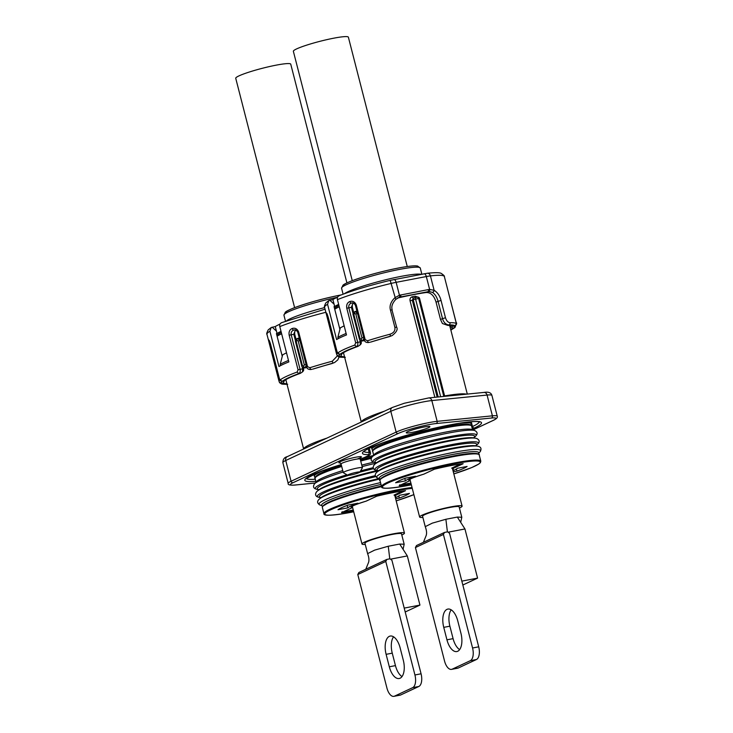 <?xml version="1.0" encoding="UTF-8"?>
<svg xmlns="http://www.w3.org/2000/svg" width="733" height="733" viewBox="0 0 733 733"><rect width="100%" height="100%" fill="white"/><g stroke="black" fill="none" stroke-linecap="round" stroke-linejoin="round"><path stroke-width="1.1" d="M412.477 432.323A12.223 1.319 -14.4 0 1 406.238 432.736A12.223 1.319 -14.4 0 1 423.674 427.082A12.223 1.319 -14.4 0 1 429.914 426.661A12.223 1.319 -14.4 0 1 412.477 432.323M434.843 397.323L410.077 300.851C409.72 298.734 410.443 297.369 412.267 296.773A54.819 5.919 -14.4 0 1 413.76 296.48A54.819 5.919 -14.4 0 1 415.235 296.205A1.796 0.935 -100.6 0 0 415.923 297.415M350.86 474.975A6.295 0.678 165.6 0 0 359.821 472.134A6.295 0.678 165.6 0 0 356.623 472.272A6.295 0.678 165.6 0 0 350.264 473.93A6.295 0.678 165.6 0 0 347.708 475.25A6.295 0.678 165.6 0 0 350.86 474.975M347.708 475.25L343.365 472.721A9.886 1.072 -14.4 0 1 343.282 472.62A9.886 1.072 -14.4 0 1 357.383 468.039A9.886 1.072 -14.4 0 1 362.432 467.7A9.886 1.072 -14.4 0 1 362.404 467.828L359.821 472.134M415.235 296.205L417.81 297.085M363.916 451.482A59.675 6.441 165.6 0 0 369.139 452.417A1.796 1.64 89.6 0 1 368.003 454.625A61.471 6.643 -14.4 0 1 381.05 443.447A61.471 6.643 -14.4 0 1 450.135 424.865A61.471 6.643 -14.4 0 1 474.471 427.971L472.345 428.961L474.471 427.971A1.796 1.548 -115.1 0 1 472.492 426.542L471.255 421.741M280.547 365.648L280.217 364.365L282.663 354.809L286.521 352.802M338.179 338.673L337.849 337.391L340.304 327.843L344.153 325.828M280.217 364.365A60.216 6.505 -14.4 0 1 288.481 360.444M296.938 340.277L296.26 341.642L302.39 365.529L303.609 366.243L304.314 364.878L298.184 340.992L296.938 340.277A1.796 1.017 -108.7 0 1 297.396 338.472L297.396 338.472A1.796 1.017 -108.7 0 1 297.525 338.444L297.396 338.472C295.701 339.434 295.087 340.607 295.573 341.981L301.712 365.859L302.39 365.529M306.275 365.327L304.864 367.939L306.898 367.545M297.525 338.444L300.008 340.515M357.64 313.541L355.029 311.507A1.796 1.017 71.3 0 0 354.58 313.303L353.892 314.668L360.022 338.554L361.241 339.269L361.946 337.904L355.817 314.017L354.58 313.303M363.907 338.353L362.496 340.964L364.53 340.57M337.849 337.391A60.216 6.505 -14.4 0 1 346.113 333.469M438.187 396.993L413.229 299.76L412.285 300.2L413.485 298.129M412.267 296.773A1.796 0.843 -101.1 0 0 413.302 298.166M294.611 307.631L235.733 78.284A28.404 3.069 -14.4 0 1 276.249 65.136A28.404 3.069 -14.4 0 1 290.744 64.156L346.911 282.892M401.803 535.017A21.926 2.364 165.6 0 0 404.46 533.093A21.926 2.364 165.6 0 0 393.273 533.844A21.926 2.364 165.6 0 0 361.983 543.996A21.926 2.364 165.6 0 0 365.245 544.399M403.058 549.329L404.167 544.234L401.501 533.844A18.875 2.034 165.6 0 0 391.871 534.494A18.875 2.034 165.6 0 0 364.942 543.235L367.618 553.644C369.001 557.364 369.295 560.351 368.488 562.605L365.767 569.275M404.167 544.234L399.696 544.051L388.252 546.241L374.664 550.116L367.609 553.617M389.773 558.848L388.252 546.241M390.432 559.178L407.319 555.935L399.696 544.051M404.204 608.106L419.945 605.091L405.202 611.991M407.319 555.935L419.945 605.091M353.462 510.8A42.239 4.563 -14.4 0 1 341.569 512.642L351.95 507.804A0.715 0.623 64.9 0 0 352.152 507.63M352.326 506.998L352.335 506.97A0.715 0.715 0 0 1 351.95 507.804A0.715 0.623 64.9 0 1 351.822 507.841L341.569 512.642L342.229 511.726M366.363 501.033A0.715 0.623 -115.1 0 1 366.124 501.143L376.68 496.214A41.524 4.48 -14.4 0 1 393.218 492.585A41.524 4.48 -14.4 0 1 405.532 490.67L394.977 495.609L394.061 495.096L402.82 491M395.655 498.779L399.329 498.083A37.75 4.077 165.6 0 0 409.454 493.41L399.677 495.27A30.557 3.299 165.6 0 1 395.38 497.698M357.915 503.205L348.129 505.055A37.75 4.077 165.6 0 0 338.005 509.728L347.79 507.868A30.557 3.299 165.6 0 1 357.915 503.205M398.789 495.966L399.329 498.083M347.158 505.422L347.79 507.868M351.629 506.576L351.62 506.833C352.069 505.944 356.907 504.047 366.152 501.143A23.007 2.483 -14.4 0 0 351.822 507.841A0.715 0.696 -79.2 0 0 352.316 506.961L352.17 506.375L352.316 506.961A22.292 2.41 165.6 0 1 351.721 506.723M357.786 574.525L358.877 572.5L386.868 559.407L389.938 558.812L391.917 560.25L421.072 673.792A10.784 5.333 79.1 0 1 418.79 686.491L400.685 694.966A10.784 5.333 79.1 0 1 400.044 695.168L393.905 696.35A10.784 5.333 -100.9 0 0 394.537 696.139L412.652 687.664A10.784 5.333 -100.9 0 0 414.933 674.974L385.778 561.432L357.786 574.525L386.932 688.067A10.784 5.333 -100.9 0 0 393.905 696.35M386.868 559.407L385.778 561.432M402.005 676.586A15.274 7.55 79.1 0 1 395.454 665.619L392.256 653.158A15.274 7.55 79.1 0 1 393.557 636.812M403.306 660.241L400.108 647.78A15.274 7.55 -100.9 0 0 390.231 636.052A15.274 7.55 -100.9 0 0 386.117 654.331L389.315 666.792A15.274 7.55 -100.9 0 0 399.192 678.52A15.274 7.55 -100.9 0 0 403.306 660.241M380.995 484.412A51.347 5.543 165.6 0 0 321.668 505.257L322.438 506.43M318.342 489.589L317.059 489.36C313.504 488.581 312.643 486.758 314.475 483.89L316.528 481.535A51.044 5.516 -14.4 0 1 342.751 470.559M361.763 465.116A51.044 5.516 -14.4 0 1 373.693 462.156M282.269 356.366L276.423 333.607L277.047 333.488A54.645 5.901 -14.4 0 1 281.014 331.371M281.655 381.417L281.463 383.313L279.282 382.04L268.544 339.571L270.504 343.942L279.392 378.558L280.162 379.996L282.315 381.325L283.928 381.023A58.237 6.285 -14.4 0 1 300.393 373.317L298.78 373.619L297.122 372.052L298.047 369.826L289.159 335.21C288.619 331.811 289.663 329.557 292.284 328.457C295.161 327.669 297.286 328.851 298.652 331.985L297.818 332.379C296.581 330.226 295.399 329.419 294.263 329.969L293.777 330.088C291.725 330.84 290.845 332.37 291.166 334.679L300.054 369.295C300.521 371.319 300.099 372.758 298.78 373.619C290.149 376.789 284.661 379.364 282.315 381.325L281.93 381.371M286.887 383.78A58.237 6.285 -14.4 0 1 283.295 382.956L281.463 383.313C282.113 384.055 284.184 384.376 287.684 384.266M279.704 379.657L278.705 380.097L279.282 382.04M298.652 331.985L307.539 366.601L309.802 367.746L310.765 369.533L312.121 369.249M309.802 367.746A61.829 6.679 -14.4 0 1 332.278 361.222L332.919 363.101L312.936 369.084A58.237 6.285 -14.4 0 1 331.912 363.577L334.541 362.523L331.912 363.577M332.278 361.222L337.382 355.89M282.022 322.538C280.033 323.262 279.291 324.618 279.795 326.597L288.857 361.91A61.829 6.679 -14.4 0 0 278.98 366.527L269.909 331.224L271.21 327.523L275.269 326.561L277.047 333.488M269.13 342.797L278.714 380.097M283.928 381.023L284.047 380.546L283.928 381.023M303.059 369.762C303.984 369.881 303.801 370.605 302.482 371.924L300.393 373.317M303.682 370.092L303.572 368.726L302.656 368.791L302.152 366.83M284.486 380.39L283.295 382.956M280.015 324.096A54.645 5.901 165.6 0 0 275.269 326.561M334.679 362.459L337.803 359.894L339.113 356.889M295.5 340.909L293.768 334.175L295.5 330.015M302.482 371.924L302.656 368.791L298.047 369.826M411.094 483.826A42.239 4.563 -14.4 0 1 399.201 485.667L409.582 480.83A0.715 0.623 64.9 0 0 409.784 480.665M409.958 480.023L409.976 479.996A0.715 0.715 0 0 1 409.582 480.83A0.715 0.623 64.9 0 1 409.454 480.866L399.201 485.667L399.861 484.751M423.995 474.059A0.715 0.623 -115.1 0 1 423.756 474.178L434.312 469.239A41.524 4.48 -14.4 0 1 450.859 465.611A41.524 4.48 -14.4 0 1 463.164 463.705L452.609 468.644L451.693 468.13L460.452 464.026M453.287 471.814L456.971 471.108A37.75 4.077 165.6 0 0 467.095 466.445L457.31 468.295A30.557 3.299 165.6 0 1 453.012 470.723M415.547 476.23L405.761 478.09A37.75 4.077 165.6 0 0 395.637 482.754L405.422 480.903A30.557 3.299 165.6 0 1 415.547 476.23M456.421 468.992L456.971 471.108M404.79 478.447L405.422 480.903M409.271 479.602L409.252 479.858C409.701 478.97 414.539 477.073 423.784 474.169A23.007 2.483 -14.4 0 0 409.454 480.866A0.715 0.696 -79.2 0 0 409.949 479.987L409.802 479.4M478.649 454.139L478.768 452.747A51.347 5.543 165.6 0 0 453.764 454.249A51.347 5.543 165.6 0 0 403.388 467.086A51.347 5.543 165.6 0 0 379.3 478.283L380.07 479.455M372.107 456.916L374.16 454.561A51.044 5.516 -14.4 0 1 447.808 431.682A51.044 5.516 -14.4 0 1 471.841 429.483L474.782 430.555A53.656 5.791 -14.4 0 0 449.512 432.864A53.656 5.791 -14.4 0 0 372.107 456.916C370.275 459.783 371.136 461.607 374.691 462.386A53.326 5.763 -14.4 0 1 393.044 451.482A53.326 5.763 -14.4 0 1 450.282 436.52A53.326 5.763 -14.4 0 1 475.149 436.593C477.889 434.202 477.76 432.186 474.782 430.555M450.868 330.107L454.964 327.514L452.627 328.192L449.485 325.754M452.627 328.192A58.237 6.285 -14.4 0 1 450.722 329.538M339.901 329.392L334.056 306.632L334.679 306.513A54.645 5.901 -14.4 0 1 338.655 304.406M397.478 298.139L398.642 297.8A55.36 5.983 -14.4 0 1 413.568 294.639A55.36 5.983 -14.4 0 1 426.267 292.504L427.953 291.716A10.784 9.3 -115.1 0 1 429.071 291.578L432.415 292.385C435.026 294.125 436.905 297.057 438.032 301.171L442.475 318.479C443.593 322.392 445.728 324.545 448.871 324.939C452.408 324.838 454.478 325.159 455.092 325.901L456.384 323.711L446.534 285.036L456.063 322.19C457.09 323.262 456.741 324.508 455.001 325.947L453.26 326.249A58.237 6.285 -14.4 0 0 452.994 326.057A58.237 6.285 -14.4 0 0 447.863 325.415L442.402 323.51L440.487 319.414L436.043 302.106C434.073 295.656 430.821 292.449 426.267 292.504M339.287 354.442L339.095 356.339L336.914 355.065L326.176 312.597L328.137 316.968L337.024 351.583L337.794 353.022L339.947 354.36L341.56 354.048A58.237 6.285 -14.4 0 1 358.025 346.343L356.412 346.654L354.754 345.087L355.679 342.861L346.791 308.236C346.251 304.836 347.295 302.582 349.925 301.492C352.802 300.704 354.919 301.877 356.284 305.01L355.45 305.404C354.213 303.251 353.031 302.454 351.895 302.995L351.409 303.114C349.357 303.874 348.477 305.404 348.798 307.704L357.686 342.32C358.153 344.345 357.731 345.784 356.412 346.654C347.781 349.824 342.293 352.39 339.947 354.36L339.562 354.396M344.519 356.806A58.237 6.285 -14.4 0 1 340.927 355.991L339.095 356.339C339.745 357.081 341.825 357.402 345.316 357.301M337.336 352.683L336.346 353.123L336.914 355.065M356.284 305.01L365.171 339.626L367.444 340.781L368.397 342.558L369.753 342.274M367.444 340.781A61.829 6.679 -14.4 0 1 389.91 334.248L390.552 336.126L370.568 342.119A58.237 6.285 -14.4 0 1 389.544 336.603L392.173 335.549L389.544 336.603M389.91 334.248C393.713 332.956 395.371 330.684 394.885 327.413L396.635 327.165L391.99 310.004M394.885 327.413L390.442 310.105C389.296 305.945 390.735 301.849 394.785 297.809L399.448 295.234L396.141 282.333L426.322 276.543L429.639 289.443L434.11 290.268C437.519 292.412 439.818 295.793 441.028 300.402L445.472 317.71C446.434 320.733 447.936 322.401 449.98 322.722A61.829 6.679 -14.4 0 1 456.384 323.711M339.654 295.564C337.666 296.288 336.923 297.644 337.427 299.623L346.489 334.935A61.829 6.679 -14.4 0 0 336.612 339.562L327.55 304.25L328.851 300.548L332.901 299.586L334.679 306.513M326.762 315.822L336.346 353.123M341.56 354.048L341.688 353.572L341.56 354.048M360.691 342.797C361.616 342.916 361.433 343.63 360.123 344.95L358.025 346.343M361.323 343.117L361.213 341.761L360.288 341.816L359.784 339.855M342.119 353.416L340.927 355.991M452.215 325.754L453.26 326.249M337.647 297.122A54.645 5.901 165.6 0 0 332.901 299.586M337.427 299.623A61.829 6.679 -14.4 0 1 391.092 283.433L395.728 299.421L399.247 297.296A10.784 9.3 -115.1 0 1 400.328 297.012L427.953 291.716A1.796 0.889 79.1 0 0 428.329 289.599L399.448 295.234A1.796 0.907 71.3 0 1 399.247 297.296M392.311 335.485L392.173 335.549C396.507 332.168 398.001 329.374 396.635 327.165M353.132 313.935L351.4 307.2L353.132 303.041M454.9 325.938L453.269 326.277M450.85 330.042L454.24 327.88L454.799 325.983M452.151 325.736L452.151 327.294M360.123 344.95L360.288 341.816L355.679 342.861M352.252 280.657L293.365 51.31A28.404 3.069 -14.4 0 1 333.881 38.162A28.404 3.069 -14.4 0 1 348.377 37.191L407.264 266.537M459.435 508.042A21.926 2.364 165.6 0 0 462.102 506.118A21.926 2.364 165.6 0 0 450.905 506.87A21.926 2.364 165.6 0 0 419.615 517.022A21.926 2.364 165.6 0 0 422.877 517.434M460.691 522.354L461.799 517.26L459.142 506.879A18.875 2.034 165.6 0 0 449.503 507.52A18.875 2.034 165.6 0 0 422.575 516.261L425.25 526.67C426.633 530.39 426.927 533.377 426.13 535.631L423.399 542.31M461.799 517.26L457.328 517.077L445.884 519.266L432.296 523.142L425.241 526.651M447.405 531.874L445.884 519.266M448.065 532.204L464.951 528.96L457.328 517.077M461.836 581.132L477.577 578.117L462.835 585.016M464.951 528.96L477.577 578.117M415.419 547.56L416.509 545.535L444.5 532.433L447.57 531.846L449.549 533.276L478.704 646.818A10.784 5.333 79.1 0 1 476.432 659.517L458.317 667.992A10.784 5.333 79.1 0 1 457.676 668.203L451.537 669.376A10.784 5.333 -100.9 0 0 452.179 669.174L470.293 660.699A10.784 5.333 -100.9 0 0 472.565 647.999L443.41 534.458L415.419 547.56L444.565 661.102A10.784 5.333 -100.9 0 0 451.537 669.376M444.5 532.433L443.41 534.458M459.637 649.612A15.274 7.55 79.1 0 1 453.086 638.645L449.888 626.184A15.274 7.55 79.1 0 1 451.189 609.838M460.938 633.275L457.74 620.814A15.274 7.55 -100.9 0 0 447.863 609.077A15.274 7.55 -100.9 0 0 443.749 627.356L446.947 639.827A15.274 7.55 -100.9 0 0 456.824 651.555A15.274 7.55 -100.9 0 0 460.938 633.275M458.592 423.372A51.228 5.534 -14.4 0 1 471.218 423.821L471.026 425.158M468.552 424.306A49.78 5.378 165.6 0 0 467.471 424.169A49.78 5.378 165.6 0 0 444.885 426.826M362.432 467.7L360.205 459.05A9.886 1.072 165.6 0 0 355.166 459.389A9.886 1.072 165.6 0 0 341.056 463.962L340.011 462.844M340.222 462.917A11.682 1.264 -14.4 0 1 342.183 460.883A11.682 1.264 -14.4 0 1 355.542 457.273A11.682 1.264 -14.4 0 1 357.108 459.05M436.208 423.546A1.796 1.457 -95.7 0 0 437.161 421.338L431.829 400.566A3.592 2.923 -95.7 0 0 428.686 397.937L483.927 392.43A3.592 2.923 -95.7 0 1 487.069 395.06L431.829 400.566A25.16 2.721 165.6 0 0 423.83 401.803A25.16 2.721 165.6 0 0 390.817 411.323L396.15 432.094A25.16 2.721 -14.4 0 1 429.162 422.575A25.16 2.721 -14.4 0 1 437.161 421.338L492.402 415.831A25.16 2.721 -14.4 0 1 497.249 416.197L491.916 395.435A25.16 2.721 165.6 0 0 487.069 395.06L492.402 415.831A1.796 1.457 -95.7 0 1 491.449 418.03L436.208 423.546A23.364 2.52 165.6 0 0 428.778 424.691A23.364 2.52 165.6 0 0 398.129 433.524A1.796 1.548 -115.1 0 1 396.15 432.094L291.074 481.26L285.742 460.498A25.16 2.721 165.6 0 0 282.856 462.633L288.188 483.395A25.16 2.721 -14.4 0 1 291.074 481.26A1.796 1.548 -115.1 0 0 293.053 482.699A23.364 2.52 165.6 0 0 294.877 485.026L315.254 483.001M392.357 407.475A3.592 3.097 64.9 0 0 390.817 411.323L285.742 460.498A3.592 3.097 64.9 0 1 287.29 456.65L392.357 407.475L404.314 403.251L428.686 397.937M471.805 426.863L472.492 426.542A59.675 6.441 165.6 0 0 479.336 421.851M444.61 395.939A54.819 5.919 -14.4 0 1 466.39 394.18M371.988 457.062A49.78 5.378 165.6 0 0 360.434 459.939L371.952 457.099M317.801 474.773L341.431 465.428A49.78 5.378 165.6 0 0 317.801 474.773A49.78 5.378 165.6 0 0 316.922 475.415M444.647 426.863A49.78 5.378 165.6 0 0 375.433 447.799A49.78 5.378 165.6 0 0 374.554 448.44M315.831 481.297A61.471 6.643 -14.4 0 1 341.212 464.566L318.763 472.189L306.073 478.713M364.402 457.502A1.796 1.548 64.9 0 0 364.722 457.401L360.224 459.096A12.58 1.356 165.6 0 0 364.402 457.502L367.691 455.963A12.58 1.356 165.6 0 0 368.003 454.625M398.129 433.524L293.053 482.699M472.932 429.877L493.272 420.357A23.364 2.52 165.6 0 0 491.449 418.03M306.284 478.457A59.675 6.441 165.6 0 0 315.291 479.217M303.673 448.981A54.819 5.919 -14.4 0 1 326.826 438.142M281.628 333.762A54.819 5.919 165.6 0 0 277.092 336.218M276.872 335.348A53.023 5.727 -14.4 0 1 281.289 332.425M334.505 308.373A53.023 5.727 -14.4 0 1 338.921 305.45M361.305 422.006A54.819 5.919 -14.4 0 1 384.459 411.176M339.26 306.788A54.819 5.919 165.6 0 0 334.724 309.244M306.046 364.42L304.314 364.878M298.184 340.992L299.907 340.533M305.084 367.874A1.796 1.017 -108.7 0 1 303.609 366.243M296.26 341.642L295.573 341.981M355.166 311.479A1.796 1.017 71.3 0 0 355.029 311.507C353.251 312.872 352.637 314.036 353.205 315.007L353.892 314.668M357.539 313.559L355.817 314.017M361.946 337.904L363.678 337.446M361.241 339.269A1.796 1.017 71.3 0 0 362.716 340.9M360.022 338.554L359.344 338.893C359.921 340.515 360.975 341.212 362.496 340.964M371.457 447.267L371.979 449.302A51.228 5.534 -14.4 0 1 382.828 442.824M313.825 474.233L314.347 476.276A51.228 5.534 -14.4 0 1 325.195 469.798M363.385 457.969A51.228 5.534 -14.4 0 1 373.289 455.56M367.691 455.963A1.796 1.548 64.9 0 0 368.012 455.862C370.028 455.101 370.834 454.048 370.44 452.719A14.376 1.548 -14.4 0 0 369.139 452.417L368.204 448.788M497.249 416.197C497.826 417.425 496.608 418.772 493.584 420.256A1.796 1.548 -115.1 0 1 493.272 420.357M294.318 485.081A1.796 1.457 -95.7 0 0 294.877 485.026M443.804 396.434L418.653 298.496L415.584 299.082L440.661 396.745M414.539 297.699L417.389 297.149A1.796 0.889 -100.9 0 1 417.489 297.112A1.796 0.889 -100.9 0 1 418.653 298.496L419.569 298.432L444.711 396.342M410.077 300.851L412.285 300.2L437.161 397.094M414.319 297.735A1.796 0.889 79.1 0 1 414.42 297.699A1.796 0.889 79.1 0 1 415.584 299.082L413.229 299.76A1.796 1.548 -115.1 0 1 414.319 297.735M323.088 506.045A50.32 5.433 -14.4 0 1 381.417 486.043M344.024 511.515A41.524 4.48 165.6 0 0 353.26 510.021M381.563 486.611A51.228 5.534 165.6 0 0 322.337 507.392L323.931 513.622A51.228 5.534 -14.4 0 1 347.763 502.545A51.228 5.534 -14.4 0 1 397.598 489.791A51.228 5.534 -14.4 0 1 412.038 487.518M412.248 488.334A50.513 5.452 165.6 0 0 397.442 490.634A50.513 5.452 165.6 0 0 330.913 509.701A50.513 5.452 165.6 0 0 350.026 512.504A50.513 5.452 165.6 0 0 353.709 511.781L349.98 512.523C331.875 515.684 323.189 516.05 323.931 513.622M396.196 500.877A50.513 5.452 165.6 0 0 413.861 494.619L396.196 500.886M394.977 495.609A23.007 2.483 -14.4 0 1 395.142 496.782M414.933 674.974L421.072 673.792M394.537 696.139L400.685 694.966M418.79 686.491L412.652 687.664M386.117 654.331L392.256 653.158M389.315 666.792L395.454 665.619M320.339 497.496A51.447 5.552 -14.4 0 1 375.699 476.642M318.296 489.534A51.447 5.552 -14.4 0 1 349.055 475.259M359.747 472.217A51.447 5.552 -14.4 0 1 373.656 468.68M318.443 490.285L318.241 489.479L319.029 489.708A51.447 5.552 -14.4 0 1 377.385 470.467M320.495 498.248L320.284 497.441L321.072 497.67A51.447 5.552 -14.4 0 1 378.988 478.53M321.833 505.678L319.881 504.964A53.656 5.791 -14.4 0 1 380.537 482.607M319.881 504.964C317.013 503.122 316.894 501.115 319.515 498.926A53.326 5.763 -14.4 0 1 379.685 479.043M320.385 497.542L319.102 497.322A53.326 5.763 -14.4 0 1 375.296 475.635M319.102 497.322C314.631 496.708 314.833 493.144 317.462 490.963A53.326 5.763 -14.4 0 1 378.164 470.962M317.059 489.36A53.326 5.763 -14.4 0 1 346.892 474.773M360.572 470.888A53.326 5.763 -14.4 0 1 373.253 467.672M314.475 483.89A53.656 5.791 -14.4 0 1 343.126 472.025M362.148 466.6A53.656 5.791 -14.4 0 1 376.121 463.155M371.274 458.372A51.044 5.516 165.6 0 0 360.718 461.02M341.697 466.463A51.044 5.516 165.6 0 0 315.089 478.411L316.033 482.094M319.487 473.775L317.728 474.874A50.302 5.433 -14.4 0 1 341.468 465.565M360.48 460.113A50.302 5.433 -14.4 0 1 371.814 457.282M286.704 320.724A40.627 4.389 -14.4 0 1 324.646 307.594M280.162 379.996A61.829 6.679 -14.4 0 1 297.122 372.052M279.795 326.597A61.829 6.679 -14.4 0 1 325.855 312.295M269.121 342.76L266.949 334.312A61.829 6.679 -14.4 0 1 269.909 331.224M272.145 327.165L276.451 331.142M296.059 339.452L294.684 334.111L289.159 335.21M337.207 297.323A40.627 4.389 165.6 0 0 283.937 315.19L285.366 312.111C286.099 311.681 285.613 311.378 293.145 308.208C306.669 303.077 322.529 298.679 340.726 295.005L341.221 294.904M285.54 313.376A38.822 4.196 -14.4 0 1 301.474 305.212A38.822 4.196 -14.4 0 1 340.625 295.033M297.818 332.379L306.706 366.995L307.539 366.601M293.777 330.088A1.796 1.035 -108.8 0 1 292.284 328.457M270.523 344.015L279.392 378.558M269.332 340.543L270.504 343.942M269.304 340.634A1.796 1.778 -155.3 0 1 268.544 339.571M270.761 345.06L269.817 345.472M380.72 479.07A50.32 5.433 -14.4 0 1 453.04 456.118M401.657 484.54A41.524 4.48 165.6 0 0 410.892 483.047M379.969 480.417C378.594 480.866 379.593 476.652 399.659 470.055C416.72 464.365 434.559 459.692 453.159 456.036C475.799 451.491 480.225 454.011 479.208 454.936A51.228 5.534 165.6 0 0 453.635 456.586A51.228 5.534 165.6 0 0 403.791 469.34A51.228 5.534 165.6 0 0 379.969 480.417L381.572 486.648A51.228 5.534 -14.4 0 1 405.395 475.57A51.228 5.534 -14.4 0 1 455.23 462.816A51.228 5.534 -14.4 0 1 480.802 461.167L480.353 462.697L478.759 464.044L471.649 467.599L453.828 473.912M453.828 473.903A50.513 5.452 165.6 0 0 480.298 462.276A50.513 5.452 165.6 0 0 455.074 463.659A50.513 5.452 165.6 0 0 388.554 482.726A50.513 5.452 165.6 0 0 407.658 485.539A50.513 5.452 165.6 0 0 411.35 484.815L407.612 485.548C389.507 488.709 380.821 489.076 381.572 486.648M452.609 468.644A23.007 2.483 -14.4 0 1 452.774 469.807M409.353 479.749A22.292 2.41 165.6 0 0 409.949 479.987L409.82 479.391M375.928 462.56A51.447 5.552 -14.4 0 1 395.655 451.775A51.447 5.552 -14.4 0 1 449.586 437.775A51.447 5.552 -14.4 0 1 474.141 437.344M377.971 470.522A51.447 5.552 -14.4 0 1 397.698 459.738A51.447 5.552 -14.4 0 1 451.638 445.737A51.447 5.552 -14.4 0 1 476.184 445.307M377.119 446.809L375.369 447.9A50.302 5.433 -14.4 0 1 446.15 426.753A50.302 5.433 -14.4 0 1 467.572 424.224C470.833 424.7 472.171 425.305 471.594 426.056A51.044 5.516 165.6 0 0 446.754 427.577A51.044 5.516 165.6 0 0 396.773 440.304A51.044 5.516 165.6 0 0 372.721 451.446L373.665 455.129M376.084 463.32L375.873 462.505L376.661 462.734A51.447 5.552 -14.4 0 1 450.236 440.286A51.447 5.552 -14.4 0 1 473.582 437.848L474.169 437.271L474.379 438.077M378.017 470.577L376.735 470.348C372.263 469.734 372.465 466.17 375.104 463.989A53.326 5.763 -14.4 0 1 451.354 440.716A53.326 5.763 -14.4 0 1 475.561 438.197L473.582 437.848M376.735 470.348A53.326 5.763 -14.4 0 1 395.087 459.444A53.326 5.763 -14.4 0 1 452.325 444.482A53.326 5.763 -14.4 0 1 477.192 444.555C480.811 441.862 478.924 438.838 475.561 438.197M378.127 471.273L377.916 470.467L378.704 470.696A51.447 5.552 -14.4 0 1 452.279 448.248A51.447 5.552 -14.4 0 1 475.625 445.811L476.212 445.233L476.423 446.04M379.474 478.704L377.513 477.989C374.645 476.157 374.526 474.141 377.147 471.951A53.326 5.763 -14.4 0 1 453.397 448.678A53.326 5.763 -14.4 0 1 477.604 446.159L475.625 445.811M377.513 477.989A53.656 5.791 -14.4 0 1 398.55 466.683A53.656 5.791 -14.4 0 1 454.478 452.197A53.656 5.791 -14.4 0 1 480.188 451.629C481.819 448.642 480.958 446.818 477.604 446.159M344.345 293.75A40.627 4.389 -14.4 0 1 401.299 276.332A40.627 4.389 -14.4 0 1 421.173 274.325M420.266 268.012A40.627 4.389 165.6 0 0 399.522 269.405A40.627 4.389 165.6 0 0 341.569 288.216L343.007 285.137C343.731 284.706 343.255 284.404 350.777 281.234C364.301 276.103 380.161 271.705 398.367 268.031C406.302 266.51 412.129 265.786 415.822 265.85L417.526 266.006L420.266 268.012L421.851 274.197M390.442 310.105L392.192 309.857C391.156 306.614 392.347 303.132 395.774 299.403L398.395 297.644M337.794 353.022A61.829 6.679 -14.4 0 1 354.754 345.087M326.753 315.786L324.582 307.338A61.829 6.679 -14.4 0 1 327.55 304.25M449.98 322.722A1.796 1.613 88.3 0 1 448.871 324.939L447.863 325.415M446.544 285.073L444.363 276.588A61.829 6.679 165.6 0 0 430.427 275.892L434.11 290.268A1.796 1.154 -60.1 0 1 432.415 292.385M445.472 317.71L440.487 319.414M441.028 300.402L436.043 302.106M444.363 276.588C444.766 276.158 443.676 275.058 441.083 273.299C440.515 273.107 438.93 272.053 427.339 273.253A3.592 2.804 83.4 0 1 430.427 275.892A14.376 1.548 165.6 0 0 426.322 276.543A3.592 1.778 79.1 0 0 424.004 273.785A3.592 1.778 79.1 0 0 423.784 273.858M428.329 289.599L429.639 289.443A1.796 0.861 86.9 0 1 429.071 291.578M329.777 300.191L334.083 304.168M400.704 294.895A1.796 0.889 79.1 0 1 400.328 297.012L398.642 297.8M393.603 279.649A3.592 1.778 79.1 0 1 393.813 279.575A3.592 1.778 79.1 0 1 396.141 282.333A14.376 1.548 165.6 0 0 391.092 283.433A3.592 0.495 -103.5 0 0 389.864 280.437A3.592 0.495 -103.5 0 0 389.819 280.473M353.691 312.487L352.326 307.145L346.791 308.236M343.172 286.411A38.822 4.196 -14.4 0 1 359.106 278.247A38.822 4.196 -14.4 0 1 398.257 268.067M355.45 305.404L364.338 340.02L365.171 339.626M351.409 303.114A1.796 1.035 -108.8 0 1 349.925 301.492M328.155 317.041L337.024 351.583M326.964 313.568L328.137 316.968M326.936 313.66A1.796 1.778 -155.3 0 1 326.176 312.597M328.393 318.085L327.459 318.507M472.565 647.999L478.704 646.818M452.179 669.174L458.317 667.992M476.432 659.517L470.293 660.699M443.749 627.356L449.888 626.184M446.947 639.827L453.086 638.645M375.433 447.799C382.223 442.833 419.038 431.645 444.775 426.872C455.825 424.783 463.393 423.885 467.471 424.169M471.218 423.821L470.696 421.787M467.297 394.088L449.668 325.434M363.705 451.739L365.025 450.603C367.929 448.642 373.711 446.104 382.369 442.989C403.205 435.769 425.763 429.74 450.035 424.902C463.815 422.309 473.115 421.209 477.934 421.612L479.648 421.97L479.336 421.475M303.636 448.999L285.833 379.667M361.268 422.025L343.465 352.701M299.284 338.087L297.754 338.38M301.712 365.859C301.849 367.05 302.903 367.737 304.864 367.939M356.916 311.113L355.404 311.406M353.205 315.007L359.344 338.893M370.44 452.719L369.295 448.257M368.012 455.862L364.722 457.401M493.584 420.256L472.987 429.904M315.217 483.029L294.611 485.09C289.865 485.356 287.721 484.797 288.188 483.395M483.927 392.43C488.453 391.642 491.119 392.65 491.916 395.435M282.856 462.633C282.929 459.279 284.404 457.282 287.29 456.65M343.282 472.62L341.056 463.962M360.205 459.05L360.59 457.566M371.979 449.302L372.785 450.383M314.347 476.276L315.153 477.357M413.146 298.239L413.998 297.836A1.796 1.796 0 0 1 414.42 297.699L417.489 297.112A1.796 1.796 0 0 1 419.569 298.432M334.431 308.098L338.912 305.404M276.799 335.073L281.28 332.379M394.849 495.636L404.46 533.093M352.298 506.292L361.983 543.996M381.398 485.997L342.027 497.029L331.417 500.996L322.456 506.384L322.337 507.392M366.152 501.143A0.715 0.715 0 0 0 366.253 501.106L376.762 496.186M321.072 497.67L319.515 498.926M319.029 489.708L317.462 490.963M317.728 474.874C315.108 476.853 314.228 478.035 315.089 478.411M279.612 382.708C282.232 384.449 280.913 384.101 287.29 384.339M266.949 334.312C266.381 334.129 266.812 332.645 268.232 329.85L271.21 327.523M281.518 322.685L325.058 309.189M279.374 378.604C279.099 379.868 280.024 380.803 282.168 381.389L283.863 381.059M285.476 321.173L283.937 315.19M306.706 366.995C307.045 368.699 308.401 369.551 310.765 369.533M303.334 367.783L303.572 368.726M294.684 334.111L294.703 331.71L295.692 330.07M479.208 454.936L480.802 461.167M423.784 474.169A0.715 0.715 0 0 0 423.885 474.132L434.394 469.221M465.51 424.114L467.572 424.224M471.594 426.056L472.547 429.74M474.132 437.409L475.149 436.593M476.175 445.371L477.192 444.555M478.823 453.196L480.188 451.629M378.704 470.696L377.147 471.951M376.661 462.734L375.104 463.989M375.974 462.615L374.691 462.386M375.369 447.9C372.74 449.888 371.86 451.07 372.721 451.446M337.244 355.734C339.865 357.475 338.545 357.127 344.922 357.365M427.339 273.253L389.864 280.437C369.459 285.412 352.555 290.506 339.15 295.711M324.582 307.338C324.023 307.164 324.444 305.67 325.864 302.885L328.851 300.548M337.006 351.629C336.731 352.903 337.656 353.828 339.8 354.415L341.496 354.085M343.108 294.199L341.569 288.216M454.964 327.514L455.697 325.654M364.338 340.02C364.686 341.734 366.033 342.577 368.397 342.558M360.966 340.808L361.213 341.761M352.326 307.145L352.335 304.745L353.333 303.096M452.481 468.662L462.102 506.118M409.939 479.318L419.615 517.022"/></g></svg>

